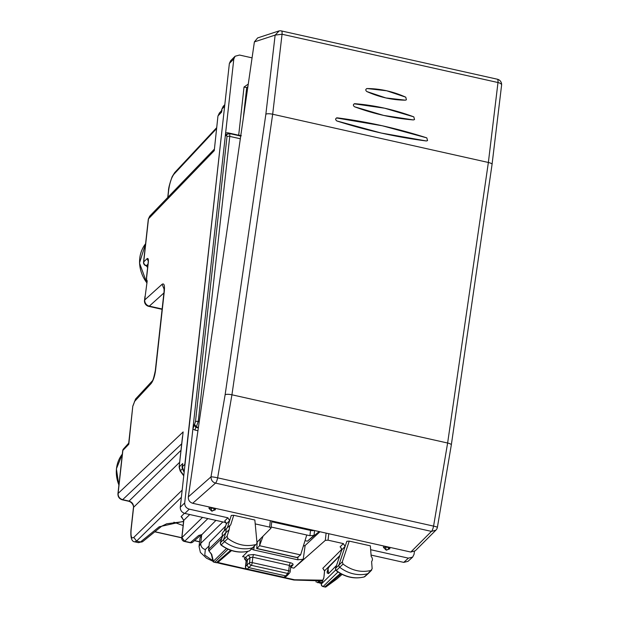 <?xml version="1.0" encoding="UTF-8"?>
<svg xmlns="http://www.w3.org/2000/svg" width="618" height="618" viewBox="0 0 618 618"><rect width="100%" height="100%" fill="white"/><g stroke="black" fill="none" stroke-linecap="round" stroke-linejoin="round"><path stroke-width="0.93" d="M173.882 522.218L183.121 525.547M147.138 281.468L146.536 281.337L147.231 280.649L145.184 296.176A5.462 1.985 6.3 0 0 144.952 296.532L144.558 300.07A5.462 1.985 6.3 0 0 144.512 300.248A5.462 1.985 6.3 0 0 144.512 300.333M317.652 582.735L319.367 581.986L318.301 581.561M183.585 521.345L159.197 526.775L161.615 526.266L142.897 541.468L138.525 542.674L140.479 541.978L136.555 541.105L133.812 537.382C131.464 539.058 130.583 536.378 131.155 529.34A3.275 1.19 -173.7 0 0 130.993 529.649C130.375 537.637 131.657 541.7 134.832 541.847M134.755 541.832L136.555 541.105L181.383 497.289M117.938 493.774L118.108 493.458C118.061 496.602 119.583 498.672 122.665 499.668L122.31 499.815C119.344 498.904 117.883 496.895 117.938 493.774L122.696 450.731A3.275 1.19 -173.7 0 1 122.866 450.414A3.275 2.905 -136 0 1 123.615 448.799M180.974 450.321L129.023 501.09C132.097 502.094 133.619 504.164 133.596 507.293L133.434 507.602C133.944 507.532 133.241 502.604 128.66 501.237A3.275 0.888 -77.4 0 0 129.023 501.09L122.665 499.668L181.692 443.817M148.312 219.151L149.703 216.169L148.312 219.151L143.554 262.194A3.275 3.275 0 0 0 146.095 265.755A3.275 0.888 102.6 0 0 146.458 265.609A3.275 2.951 -133.4 0 1 143.724 261.877L148.482 218.834L214.253 150.653L217.945 116.068L219.336 113.079L221.638 110.591M183.801 475.396L180.379 470.746L179.282 466.822L182.743 463.554L182.256 467.169A3.275 1.19 6.3 0 1 182.225 466.961A3.275 1.19 6.3 0 1 182.395 466.644L184.828 464.342L224.759 105.153M184.828 464.342L184.867 465.756M149.703 216.169L214.137 149.371L214.253 150.653L217.945 116.068M221.669 110.383L221.615 112.121L218.115 115.744L219.336 113.079M182.472 436.748L179.112 467.146L183.144 431.92L118.108 493.458L122.866 450.414L128.807 444.249L132.8 406.165L135.558 399.027L133.079 405.632M184.172 472.028L183.291 470.831L182.225 466.961L182.743 463.554L182.395 466.644L183.492 470.561L184.434 469.672M223.175 106.366L221.955 109.031A3.275 1.19 6.3 0 0 221.785 109.347L223.175 106.366L224.813 104.674M162.094 309.34L148.729 306.35A5.462 5.462 0 0 1 144.496 300.433A5.462 1.985 6.3 0 1 144.774 299.892L145.184 296.176M128.366 443.871L128.807 444.249L128.706 443.137L123.6 448.815M146.775 279.12A3.275 1.19 6.3 0 1 146.396 278.471A3.275 1.19 6.3 0 1 146.566 278.154L148.359 261.932C148.513 259.236 148.127 258.115 147.2 258.587L143.724 261.877A3.275 1.19 -173.7 0 0 143.554 262.194M146.566 278.154L146.536 281.337M147.772 266.057L145.863 265.531L147.014 265.732L146.458 265.609L147.98 264.164M146.257 265.786L147.632 267.324M147.184 267.03L146.698 265.902M201.02 535.003L198.664 535.466L201.993 534.516M201.035 534.995L192.916 541.994A3.275 2.928 -130.8 0 1 190.421 542.565L184.658 541.275L181.916 537.56L183.824 520.302L181.082 516.578L184.419 513.319M154.778 531.82L181.762 537.853L183.67 520.611A3.275 1.19 6.3 0 1 183.824 520.302L189.734 514.524M183.67 520.611L182.016 517.305L181.082 516.578M182.356 465.787L182.271 466.814M182.009 466.466L182.38 468.853M221.816 109.564A3.275 1.19 6.3 0 1 221.785 109.347L221.63 110.622M222.032 110.421L221.306 111.209L221.615 112.121L221.955 109.031L224.411 106.481M221.306 111.209L221.615 110.653M271.186 527.038L309.927 535.706L314.044 535.373L307.393 541.183L305.022 540.65M260.317 538.888L259.56 545.717L300.611 554.902L297.111 557.621L256.694 548.583L257.227 541.986M263.036 536.177L259.56 545.717L256.918 548.483L297.374 557.529M300.611 554.902L306.767 534.995M307.393 541.183L319.22 531.573M229.147 529.742L225.779 532.762L223.716 539.251A2.186 1.947 46.1 0 0 224.558 541.685A32.769 29.216 46.1 0 0 252.615 547.811A2.186 1.947 46.1 0 0 253.434 547.332L255.767 544.566C246.003 546.945 236.702 544.914 227.864 538.471L227.076 536.231L229.147 529.742L229.826 525.532L230.661 524.991L233.751 515.288L254.848 520.008L256.98 542.759L256.524 544.126M227.385 527.726L231.294 515.435L233.751 515.288M370.939 570.468L372.167 568.676L371.603 561.6C372.824 559.916 372.685 558.193 371.186 556.416L370.344 545.833L349.24 541.113L342.302 561.839L343.06 564.087C351.843 570.615 361.136 572.739 370.939 570.468L367.787 573.713A32.769 29.216 -133.9 0 1 339.761 567.301A2.186 1.947 -133.9 0 1 338.934 564.86L346.837 541.275L349.24 541.113M371.712 570.02L368.622 573.226A2.186 1.947 -133.9 0 1 367.787 573.713L364.234 576.895A32.584 29.046 -133.9 0 1 336.37 570.522A2.001 1.784 -133.9 0 1 335.613 568.29L342.302 561.839M303.33 546.127L305.145 545.462L319.962 531.743M222.851 521.932L200.742 543.361L199.058 546.49L199.985 538.1L201.684 534.833L215.929 520.387M228.768 133.697C229.618 133.156 229.942 134.06 229.765 136.4L240.325 138.764M241.337 135.759L240.193 135.952L240.649 136.532M227.161 134.029L226.497 135.265L227.007 136.617L195.473 421.708A2.186 0.796 6.3 0 1 198.224 421.491L196.339 426.876L198.424 427.339M224.125 530.947L226.35 523.948A2.186 0.888 -162.3 0 0 226.258 524.11C226.706 524.064 226.366 523.222 225.246 521.592L226.35 523.948L229.641 520.634L227.887 517.784L189.278 509.147C186.196 508.15 184.666 506.088 184.705 502.944L225.64 132.878L225.987 135.697L226.497 135.265M194.006 424.875L195.829 427.355L194.909 430.051L192.878 429.023L195.473 421.708M226.59 134.523L225.987 135.697M252.074 57.86L239.506 55.048L235.079 56.253L233.813 58.957L225.64 132.878L227.787 132.785L228.266 134.137M238.664 135.605A2.186 0.587 102.6 0 1 238.695 135.226A2.186 0.796 -173.7 0 0 240.835 135.28M247.903 86.597L246.636 87.679M243.276 118.463L246.682 87.648L244.025 87.022L238.695 135.226L227.787 132.785M220.309 543.122L220.387 542.681A2.001 1.784 46.1 0 0 221.167 544.898L227.864 538.471M248.722 551.086L248.907 551.086C239.12 553.481 229.811 551.457 220.974 545.022L221.167 544.898A32.584 29.046 46.1 0 0 249.062 551.001A2.001 1.784 46.1 0 0 249.734 550.63L255.767 544.566M222.372 536.463L225.779 532.762L226.304 528.707L229.826 525.532M363.886 576.98L364.921 576.524A2.001 1.784 -133.9 0 1 364.234 576.895L364.079 576.98C354.253 579.275 344.952 577.158 336.177 570.646L343.06 564.087M341.692 550.128A2.186 0.896 18.5 0 1 341.715 549.95A2.186 0.896 18.5 0 1 341.808 549.796L345.091 546.482L343.353 543.601L328.05 540.178L328.768 533.713M341.808 549.796L340.703 547.417C341.831 549.07 342.163 549.912 341.715 549.95L335.52 568.444L341.808 549.796M414.384 551.495L414.083 554.238L412.646 557.112L408.39 558.147L370.653 549.711M412.646 557.112L407.988 561.353L403.739 562.38L371.078 555.08M389.943 547.394L389.788 548.83L388.676 547.849A2.186 0.796 -173.7 0 0 385.771 547.2L385.848 546.474M386.111 550.059L383.469 547.417L385.771 547.2A2.186 0.95 -95.4 0 0 386.505 550.02L389.788 548.83M383.623 545.98L383.469 547.417M290.638 567.401L293.89 568.127L325.3 540.379L328.05 540.178M256.933 542.28L270.97 528.228L269.618 527.115L255.211 523.894M215.473 508.375L215.311 509.819L214.207 508.83L214.284 508.112M209.154 506.961L208.992 508.405L211.642 511.04L215.311 509.819M270.97 528.228L271.858 520.982M184.705 502.944L180.278 507.231C180.247 510.368 181.769 512.438 184.852 513.434L226.126 522.666M180.278 507.231L229.371 63.469L230.63 60.765L235.072 56.261M323.847 577.938L324.527 570.986L322.812 568.29L324.635 570.777L323.847 577.938L321.375 583.964A2.186 1.205 -157.7 0 1 321.422 583.585L315.86 581.777M247.872 551.349L242.573 556.648L245.647 557.336L247.478 559.815L246.891 565.13L249.487 562.813A2.186 1.908 48.2 0 0 251.302 565.308A2.186 0.587 -77.4 0 0 252.221 562.612A2.186 0.796 -173.7 0 0 249.487 562.813L250.074 557.498L252.816 557.227L289.301 565.385L290.653 566.575M246.134 560.472L245.755 560.263L246.088 561.414L245.416 566.776A2.186 0.688 7.1 0 1 245.508 566.606L246.188 561.206L250.074 557.498L248.258 555.01L244.342 558.742A2.186 1.978 -136.9 0 1 246.188 561.206L246.134 561.638M216.169 562.666L213.094 561.638L211.325 554.145M323.778 577.838L321.422 583.585A2.186 2.186 0 0 0 322.967 586.544L323.206 586.451A2.186 1.97 -134.3 0 1 321.375 583.964L335.651 570.02M340.394 573.473L324.898 586.83L325.64 587.1L323.206 586.451L338.007 571.982M231.595 550.576L218.108 562.195A2.186 2.186 0 0 1 216.207 562.674L213.318 561.978L213.364 561.283L226.466 548.475M333.195 581.507L325.64 587.1L341.128 573.875M208.598 549.472L209.456 542.434L208.706 549.263A2.186 0.796 -173.7 0 0 208.598 549.472A2.186 2.186 0 0 0 209.008 551.009L211.719 554.331L213.364 561.283M222.202 536.069L208.706 549.263L209.139 550.831L221.638 538.618M211.31 554.107L211.719 554.331M224.056 531.024L226.258 524.11A2.186 0.888 -162.3 0 0 226.25 524.288M225.647 526.034L209.456 542.434M329.278 566.582L339.722 555.891L329.278 566.582L328.034 568.653L328.544 573.612L336.524 565.439M328.034 568.653L327.115 572.932L328.544 573.612M222.38 536.486L222.132 533.558L222.982 532.129L222.225 533.404L222.457 536.192L220.387 542.681L227.076 536.231M254.168 546.575L253.704 549.95L251.48 549.078M253.704 549.95L297.698 559.792L303.222 559.282L293.89 568.127M248.258 555.01L253.743 554.531L290.221 562.689C292.569 563.315 293.48 564.08 292.94 564.999A2.186 1.954 41.2 0 0 291.086 565.57L290.754 566.366M245.416 566.776A2.186 2.186 0 0 0 247.123 569.178L247.354 569.07A2.186 1.978 -136.9 0 1 245.508 566.606L246.891 565.13L248.722 567.61L251.302 565.308L287.779 573.465L288.706 570.769A2.186 0.796 6.3 0 1 290.159 571.696A2.186 2.186 0 0 1 289.633 572.894A2.186 1.954 41.2 0 1 287.779 573.465L285.671 575.876L248.722 567.61L247.354 569.07L283.994 577.266A2.186 1.931 50.2 0 0 285.624 576.918A2.186 2.186 0 0 1 283.739 577.366A2.186 0.587 -77.4 0 0 283.994 577.266L285.671 575.876L287.316 575.505L289.633 572.894M208.992 508.405L211.302 508.181A2.186 0.796 6.3 0 1 214.207 508.83A2.186 1.784 131.5 0 1 212.036 511.001A2.186 0.95 84.6 0 1 211.302 508.181L211.379 507.463M265.864 114.206A5.462 1.421 -171.7 0 1 272.677 114.237L282.055 34.245A5.462 1.475 102.6 0 0 281.437 30.931A5.462 5.462 0 0 0 278.54 31.078L257.652 37.914L254.392 41.893L188.328 496.895L210.993 476.864A5.462 0.525 11.2 0 1 217.644 477.83L231.935 394.794A5.462 1.421 -171.7 0 0 225.13 394.755L265.864 114.206L275.141 35.095L282.055 34.245L497.984 82.534L488.367 162.472L447.625 443.021L433.573 526.111C436.563 526.799 437.768 527.247 437.181 527.448M336.47 117.938L337.227 117.837C335.273 118.471 335.126 119.506 336.795 120.943C335.126 119.506 335.273 118.471 337.227 117.837C367.463 121.738 397.32 128.413 426.799 137.868L427.556 140.587L426.799 137.868L382.295 125.771L336.431 117.953M427.556 140.587L426.366 140.974L381.283 133.048L336.795 120.943C366.258 130.406 396.115 137.08 426.366 140.974L427.532 140.61M354.199 103.793L354.879 103.693C353.032 104.326 352.901 105.346 354.485 106.752L383.685 115.419L413.419 119.931L414.524 119.544L413.419 119.931C393.419 118.308 373.774 113.913 354.485 106.752C352.901 105.346 353.032 104.326 354.879 103.693C374.871 105.315 394.516 109.71 413.813 116.864L414.524 119.544L413.813 116.864L384.605 108.204L354.168 103.809M367.146 88.544L366.582 88.652L367.146 88.544C365.454 89.193 365.338 90.189 366.791 91.534L385.864 97.938L405.423 100.178C392.221 100.07 379.344 97.188 366.791 91.534C365.338 90.189 365.454 89.185 367.146 88.544L386.698 90.784L405.771 97.18L406.405 99.792L405.423 100.178L406.405 99.792L405.771 97.18C393.218 91.534 380.34 88.652 367.146 88.544M188.328 496.895C188.158 500.14 189.618 502.264 192.685 503.284L410.792 552.052L431.449 531.395A5.462 1.475 -77.4 0 0 433.573 526.111L217.644 477.83A5.462 1.475 -77.4 0 1 215.52 483.106L431.449 531.395L435.883 530.174A5.462 5.462 0 0 0 437.389 527.355L451.318 444.945A5.462 1.421 -171.7 0 0 447.625 443.021L231.935 394.794L272.677 114.237L488.367 162.472A5.462 1.421 -171.7 0 1 492.059 164.388L451.318 444.945M435.883 530.182L415.281 550.793L410.792 552.052M146.937 283.299L139.49 263.005L145.593 243.747A33.897 30.22 46.1 0 0 146.968 282.99M118.865 485.377L116.393 468.823L122.325 454.106A33.897 30.22 46.1 0 0 118.911 484.991M319.977 581.345L319.367 581.986L321.847 582.535M183.561 521.569L166.69 523.786L161.661 526.235M159.197 526.775L140.479 541.978A3.275 2.912 -129.1 0 0 142.897 541.468M179.653 462.279L133.596 507.293L131.155 529.34M174.693 172.607L173.982 174.176C171.464 177.482 169.68 182.889 168.644 190.398L168.49 190.707C168.405 188.459 169.626 183.77 172.167 176.655L174.685 172.607L216.655 127.71M167.88 197.327L168.644 190.398M216.555 128.637L173.982 174.176M183.747 475.868L180.17 471.009L182.364 468.869M182.171 490.113L133.812 537.382M184.226 471.557L183.585 470.723M162.132 309.008L149.301 306.134A5.462 4.944 -132 0 1 144.774 299.892L162.094 284.295L164.195 289.348M148.729 306.35A5.462 1.475 -77.4 0 0 149.301 306.134L163.901 292.994M162.094 284.295C164.064 283.029 164.805 285.284 164.334 291.078L155.589 370.12C154.739 376.285 153.249 380.765 151.116 383.554L134.423 401.6M151.116 383.554A5.462 4.813 -137.2 0 1 152.252 380.982L135.558 399.027M155.589 370.12L155.311 370.645C153.952 377.25 152.924 380.696 152.237 380.997L152.252 380.982M164.334 291.078A5.462 1.985 -173.7 0 0 164.056 291.611L155.311 370.645M147.2 258.587L148.243 261.36M148.359 261.932L148.42 261.097M147.014 265.732L147.903 264.89M198.664 535.466L190.421 542.565A3.275 0.888 -77.4 0 1 190.066 542.712L184.303 541.422A3.275 0.888 102.6 0 0 184.658 541.275L207.88 518.587M184.303 541.422A3.275 3.275 0 0 1 181.762 537.869A3.275 1.19 6.3 0 1 181.916 537.56L202.549 517.39M154.909 531.712L181.777 537.722M194.562 540.58L199.591 541.708M314.577 530.538L314.044 535.373M271.765 521.777L310.514 530.437L309.927 535.706M310.63 529.657A3.275 0.888 102.6 0 0 310.514 530.437A3.275 1.19 -173.7 0 0 314.068 530.422M208.977 546.011L205.315 549.564C202.217 548.575 200.696 546.505 200.742 543.361L201.684 534.833M283.971 577.405L294.523 579.769L293.905 580.024L322.519 580.905M294.523 579.769L322.82 580.171M217.768 562.442L246.891 569.116M222.148 563.585A5.462 1.475 102.6 0 1 221.53 563.84A5.462 1.475 102.6 0 1 221.514 563.832L293.905 580.024M205.315 549.564L204.774 555.111L212.87 560.696M199.243 421.715L198.224 421.491L229.765 136.4A2.186 0.796 6.3 0 0 227.007 136.617M198.339 427.919L195.829 427.355L196.339 426.876L194.516 424.396M194.909 430.051L197.93 430.731M248.266 84.11L244.025 87.022M227.887 517.784L224.612 521.09M343.353 543.601L340.07 546.915M408.39 558.147L403.739 562.38M325.3 540.379L326.103 533.118M269.618 527.115L270.336 520.642M189.278 509.147L184.852 513.434M233.813 58.957L229.371 63.469M339.823 555.582L324.635 570.777A2.186 0.796 -173.7 0 0 324.527 570.986M341.793 549.302L322.812 568.29M292.94 564.999L290.614 567.594M244.342 558.742L245.995 560.642M218.108 562.195A2.186 1.947 -130.8 0 1 216.447 562.573L230.707 550.283M333.202 581.507L336.385 579.321A2.186 2.186 0 0 0 336.571 579.174L342.117 574.392L336.424 579.298L326.25 586.691M214.755 562.195L228.034 549.224M327.107 571.781L327.779 569.811M298.1 556.942L297.698 559.792M305.145 545.462L303.222 559.282M253.743 554.531A2.186 0.587 102.6 0 0 252.816 557.227L252.221 562.612L288.706 570.769L289.301 565.385L290.221 562.689M388.753 547.123L388.676 547.849A2.186 1.784 -48.5 0 1 386.505 550.02L386.698 550.19M212.229 511.171L211.642 511.04M225.13 394.755L210.993 476.864C211.032 480.124 212.538 482.202 215.52 483.106L192.685 503.284M279.22 30.9L275.141 35.095L254.392 41.893M497.366 79.22A5.462 1.475 102.6 0 1 497.984 82.534A5.462 2.287 -174.6 0 1 501.607 85.06A5.462 5.462 0 0 0 497.366 79.22L281.437 30.931M138.517 542.674L134.801 541.847M128.66 501.237L122.31 499.815M133.434 507.602L130.993 529.649M167.741 197.474L168.49 190.707M180.17 471.009L179.112 467.146M164.504 288.614L164.087 287.834L164.056 291.611M146.396 278.471L148.189 262.256M123.623 448.792A3.275 3.275 0 0 0 122.696 450.731M128.706 443.137L132.8 406.165M146.736 265.933L146.095 265.755M201.159 534.894L201.677 534.84M190.066 542.712A3.275 3.275 0 0 0 192.955 541.963M194.431 540.688L199.575 541.839M199.058 546.49L200.386 552.384L206.474 558.185L213.025 561.329M217.08 562.689L221.538 563.84M226.605 134.515L229.263 133.503L240.178 135.945M249.718 550.646L253.334 547.424M220.974 545.022L220.294 542.843L222.364 536.331M364.906 576.532L368.521 573.319M336.177 570.646L335.512 568.452M325.362 587.085L322.967 586.544M209.008 551.009L211.348 554.184M222.982 532.129L226.304 528.707M283.747 577.366L247.107 569.178M287.308 575.512L285.624 576.918M290.746 566.374L290.159 571.696M492.059 164.388L501.607 85.06"/></g></svg>
